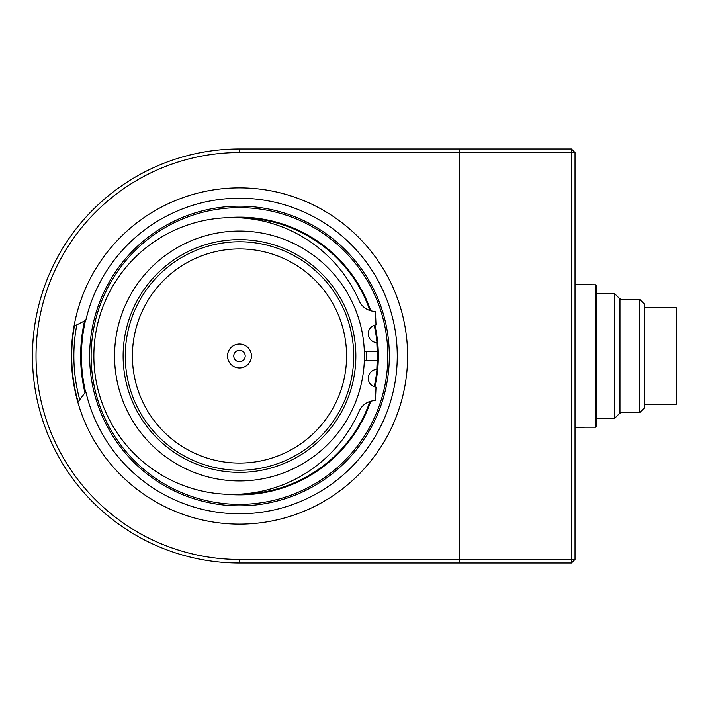 <?xml version="1.0" encoding="UTF-8"?>
<svg xmlns="http://www.w3.org/2000/svg" width="712" height="712" viewBox="0 0 712 712"><rect width="100%" height="100%" fill="white"/><g stroke="black" fill="none" stroke-linecap="round" stroke-linejoin="round"><path stroke-width="1.07" d="M614.652 418.336L619.289 413.699L619.289 298.301L614.652 293.664L614.652 418.336L595.908 418.336M639.643 299.334L639.643 412.666L644.271 408.029L644.271 303.971L639.643 299.334L620.891 299.334L620.891 412.666L619.289 413.592M644.271 404.185L676.4 404.185L676.4 307.815L644.271 307.815M639.643 412.666L620.891 412.666M596.442 285.53L595.73 284.809L596.442 285.53L596.442 426.47L595.73 427.191L596.442 426.47M575.029 284.613L595.73 284.809L595.73 427.191L585.736 427.191L595.73 427.191M575.029 427.387L585.736 427.191M245.195 356A5.714 5.714 0 0 1 236.633 360.948A5.714 5.714 0 0 1 236.633 351.052A5.714 5.714 0 0 1 245.195 356M239.49 480.938A124.938 124.938 0 0 1 114.552 356A124.938 124.938 0 0 1 239.49 231.062A124.938 124.938 0 0 1 364.419 356A124.938 124.938 0 0 1 239.49 480.938M251.443 356A11.962 11.962 0 0 1 233.509 366.36A11.962 11.962 0 0 1 233.509 345.64A11.962 11.962 0 0 1 251.443 356M132.405 356A107.085 107.085 0 0 0 293.033 448.738A107.085 107.085 0 0 0 293.033 263.262A107.085 107.085 0 0 0 132.405 356M353.713 356A114.223 114.223 0 0 0 239.49 241.777A114.223 114.223 0 0 0 125.259 356A114.223 114.223 0 0 0 239.49 470.223A114.223 114.223 0 0 0 353.713 356M364.339 351.541L377.2 351.541L376.808 342.606A8.927 8.927 0 0 1 376.016 324.841L375.429 311.384A17.845 17.845 0 0 1 359.062 300.669A138.377 138.377 0 0 0 147.313 246.744A138.377 138.377 0 0 0 147.313 465.256A138.377 138.377 0 0 0 359.062 411.331A17.845 17.845 0 0 1 375.429 400.616L376.016 387.159A8.927 8.927 0 0 1 376.808 369.394L377.2 360.459L364.339 360.459M239.49 524.121A168.121 168.121 0 0 1 93.886 271.94A168.121 168.121 0 0 1 385.085 271.94A168.121 168.121 0 0 1 239.49 524.121M239.49 152.537A203.463 203.463 0 0 0 36.027 356A203.463 203.463 0 0 0 239.49 559.463L459.373 559.463L459.373 152.537L239.49 152.537L239.49 148.968A207.032 207.032 0 0 0 32.458 356A207.032 207.032 0 0 0 239.49 563.032L459.373 563.032L459.373 559.463L459.373 563.032L571.451 563.032L575.029 559.463L571.451 559.463L571.451 152.537L459.373 152.537L459.373 559.463L571.451 559.463L571.451 563.032M239.49 148.968L459.373 148.968L459.373 152.537L459.373 148.968L571.451 148.968L575.029 152.537L575.029 559.463M78.124 401.915A167.765 167.765 0 0 1 74.404 326.096M226.772 217.73A138.858 138.858 0 0 1 370.765 310.761M374.859 325.081A138.858 138.858 0 0 1 374.859 386.919M370.765 401.239A138.858 138.858 0 0 1 226.772 494.27M91.118 356A148.372 148.372 0 0 1 313.672 227.511A148.372 148.372 0 0 1 313.672 484.489A148.372 148.372 0 0 1 91.118 356M89.641 356A149.849 149.849 0 0 1 314.41 226.229A149.849 149.849 0 0 1 314.41 485.771A149.849 149.849 0 0 1 89.641 356M85.582 391.992A158.055 158.055 0 0 1 85.476 320.471M85.022 392.739A158.776 158.776 0 0 1 84.648 320.898M240.389 217.863A138.137 138.137 0 0 1 369.928 310.512M374.174 325.295A138.137 138.137 0 0 1 374.174 386.705M369.928 401.488A138.137 138.137 0 0 1 240.389 494.137M84.968 392.81A158.847 158.847 0 0 1 84.559 320.934M77.857 402.271L85.805 391.698A157.77 157.77 0 0 0 328.535 486.243A157.77 157.77 0 0 0 328.535 225.757A157.77 157.77 0 0 0 85.805 320.302L74.004 326.292M571.451 148.968L571.451 152.537L575.029 152.537M355.858 356A116.368 116.368 0 0 1 181.302 456.775A116.368 116.368 0 0 1 181.302 255.225A116.368 116.368 0 0 1 355.858 356M239.49 559.463L239.49 563.032M366.484 351.541A127.074 127.074 0 0 1 366.484 360.459M79.744 399.761A165.629 165.629 0 0 1 76.816 324.868M614.652 293.664L596.442 293.664M620.891 299.334L619.289 298.408"/></g></svg>
